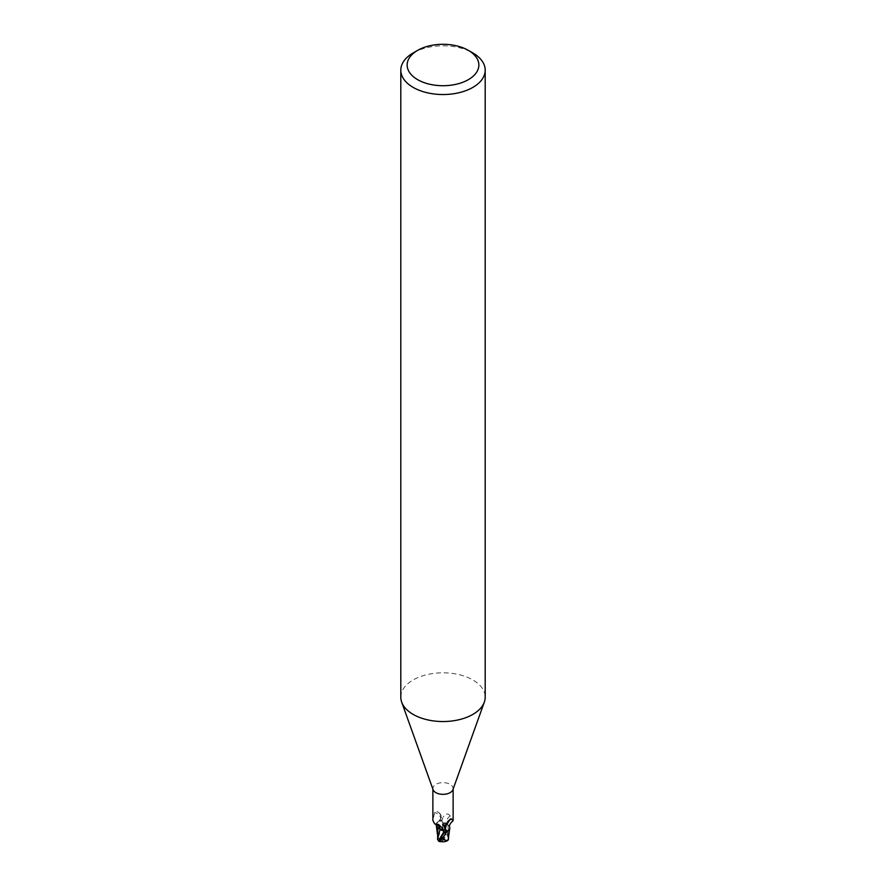 <?xml version="1.0" encoding="UTF-8"?>
<svg xmlns="http://www.w3.org/2000/svg" width="886" height="886" viewBox="0 0 886 886"><rect width="100%" height="100%" fill="white"/><g stroke="black" fill="none" stroke-linecap="round" stroke-linejoin="round"><path stroke-width="0.66" stroke-dasharray="4.43 3.32" d="M400.804 697.182A42.196 24.365 180 0 1 413.164 679.95A42.196 24.365 180 0 1 459.147 674.667A42.196 24.365 180 0 1 485.196 697.182M433.088 789.681A10.123 5.848 180 0 1 432.877 788.496A10.123 5.848 180 0 1 435.846 784.365A10.123 5.848 180 0 1 446.876 783.091A10.123 5.848 180 0 1 453.123 788.496A10.123 5.848 180 0 1 452.912 789.681M444.152 831.4L443.941 830.846M438.481 828.266L436.289 825.265L436.82 822.85L439.312 820.746A10.444 6.025 180 0 1 441.593 820.414A10.444 6.025 180 0 0 439.312 820.746L436.41 823.626A9.048 5.227 180 0 1 436.765 822.95A9.048 5.227 180 0 1 438.935 821.034A10.123 5.848 180 0 1 441.605 820.602L441.804 821.411A15.848 15.228 14 0 1 443.255 816.87L441.605 820.602M438.935 821.034L441.361 817.723L441.162 815.984L439.257 812.938L436.255 811.055L434.649 812.44L432.877 820.491M444.838 827.48A11.44 10.997 14 0 1 449.745 819.771M451.351 819.041C454.009 821.986 453.599 820.945 450.143 815.951A11.485 11.031 14 0 0 445.813 823.659A4.541 2.614 180 0 1 441.804 821.411M450.143 815.951C448.139 813.082 445.846 813.381 443.255 816.87M445.946 825.099A10.898 10.466 14 0 1 449.368 820.27M445.813 823.659A9.048 5.227 180 0 1 447.519 824.512A9.048 5.227 180 0 1 449.767 827.435M443.875 830.703A4.541 2.614 180 0 1 444.196 831.367L444.395 832.175M438.515 824.434C442.734 827.867 444.628 830.171 444.196 831.367L444.196 831.367A15.848 9.093 -175.3 0 0 442.745 828.554M444.484 832.663L444.163 831.367M441.162 815.984A11.44 6.567 -175.3 0 0 440.287 814.079A11.44 6.567 -175.3 0 0 439.5 813.182A11.44 6.567 -175.3 0 0 436.255 811.055L435.846 811.044M440.098 820.126A10.898 6.246 -175.3 0 0 434.649 812.44M436.189 824.811A9.048 5.227 180 0 1 436.41 823.626L436.277 825.209L437.95 827.745M448.15 839.806A10.211 6.446 14.2 0 1 443 840.172L442.856 839.85A9.835 9.048 29 0 1 437.673 837.647L437.64 838.012A10.211 9.392 -151 0 0 443 840.172A9.137 6.601 81.6 0 0 443.487 825.475L442.601 824.489A10.543 6.091 0 0 0 442.369 824.489L439.534 820.635A10.543 6.091 180 0 1 441.571 820.358L445.149 825.597L447.485 832.109L441.837 821.411L445.88 823.736L441.848 821.433L441.505 820.104L441.848 821.433L441.516 820.115L441.837 821.411L448.117 825.121M441.516 820.115L448.438 838.267L445.857 823.648M448.416 837.06L448.05 825.032L449.59 829.152M445.88 823.736L448.117 825.209L445.88 823.736M413.164 52.95A42.196 24.365 180 0 1 472.836 52.95M439.534 820.635L436.82 822.85L436.289 825.265L437.928 827.867M437.673 837.647L442.779 827.258A10.023 5.792 180 0 1 444.351 827.302A8.727 6.313 -98.4 0 1 442.878 839.828A8.727 6.313 -98.4 0 1 442.856 839.85M440.375 841.434A8.727 1.274 136.3 0 0 443.122 839.994A8.727 1.274 136.3 0 0 443.144 839.972A9.835 6.202 -165.8 0 0 448.327 839.474M443.144 839.972L443 840.172A9.137 1.329 -43.7 0 1 440.818 841.545M446.688 832.032L449.18 829.983M442.601 824.489L444.351 827.302M442.779 827.258L442.369 824.489M437.44 833.05L437.817 837.392M437.562 839.496L437.894 837.602M438.515 840.736L439.888 838.533L438.504 840.947M447.485 832.109L447.574 836.916M448.438 838.267L448.549 838.898M443.487 825.475A10.543 6.091 180 0 1 445.149 825.597M432.877 789.094L432.877 788.496M450.797 818.797C446.732 821.001 444.672 824.401 444.617 828.975M453.123 789.094L453.123 788.496M441.361 817.723L440.287 814.079M436.765 822.95L436.521 825.154M436.399 825.907L436.277 825.209M437.496 834.59L437.44 833.815M448.56 835.432L448.56 833.039"/><path stroke-width="1.33" d="M468.362 50.369L472.836 52.95A42.196 24.365 180 0 1 485.196 70.171L485.196 697.182A42.196 24.365 180 0 1 484.321 702.122A42.196 24.365 180 0 1 472.836 714.404A42.196 24.365 180 0 1 430.906 720.517A42.196 24.365 180 0 1 401.679 702.122A42.196 24.365 180 0 1 400.804 697.182L400.804 70.171A42.196 24.365 180 0 1 413.164 52.95L417.638 50.369A35.861 20.71 180 0 1 468.362 50.369A35.861 20.71 180 0 1 468.362 79.651A35.861 20.71 180 0 1 417.638 79.651A35.861 20.71 180 0 1 417.638 50.369L413.164 52.95M484.321 702.122L452.912 789.681A10.123 5.848 180 0 1 450.154 792.627A10.123 5.848 180 0 1 440.098 794.089A10.123 5.848 180 0 1 433.088 789.681L401.679 702.122M485.196 70.171A42.196 24.365 180 0 1 472.836 87.404A42.196 24.365 180 0 1 426.853 92.676A42.196 24.365 180 0 1 400.804 70.171M449.18 829.983L446.688 832.032A10.444 6.025 180 0 1 444.407 832.364A10.444 6.025 180 0 0 446.688 832.032L449.59 829.152A9.048 5.227 180 0 1 447.065 831.744A10.123 5.848 180 0 1 444.395 832.175L442.745 828.554L438.515 824.434L434.683 823.891L432.877 820.491L432.877 789.094M440.818 841.545A9.137 1.329 -43.7 0 1 440.098 841.7A9.137 1.329 -43.7 0 1 442.513 837.647L443.399 836.661A10.543 6.091 0 0 0 443.631 836.65L446.466 832.142A10.543 6.091 180 0 1 444.429 832.419L438.515 840.725L437.562 839.496L440.12 829.207L444.152 831.4L444.495 832.663L444.163 831.367L444.484 832.663L444.152 831.4L437.883 827.668M447.065 831.744L445.902 831.334L444.617 828.975L444.838 827.48L450.154 819.306M449.745 819.771L451.351 819.041L453.123 820.491L453.123 789.094M450.797 818.797L451.351 819.041A10.898 10.466 14 0 0 449.368 820.27M445.902 831.334A10.898 10.466 14 0 1 445.946 825.099M452.99 820.824C450.022 823.393 448.947 825.597 449.767 827.435A9.048 5.227 180 0 1 449.59 829.152M436.189 824.811A9.048 5.227 180 0 0 438.481 828.266A9.048 5.227 180 0 0 440.187 829.119A4.541 2.614 180 0 1 443.875 830.703M444.484 832.663L444.163 831.367L440.143 829.13M440.187 829.119A11.485 6.59 -175.3 0 0 435.857 824.235M448.15 839.806A10.211 6.446 14.2 0 0 448.36 839.74L446.921 840.991L443.21 838.832A10.023 5.792 180 0 1 441.649 838.776A8.727 1.274 136.3 0 0 440.375 841.434A10.178 10.178 0 0 0 446.921 840.991M443.399 836.661L441.649 838.776M443.221 838.832L443.631 836.65M448.183 839.74L449.7 828.764M437.928 827.867L437.562 839.496M438.515 840.725L438.526 841.102A10.543 10.543 0 0 0 440.098 841.7M448.438 838.267L448.061 840.205M439.046 839.74L444.152 831.4M442.513 837.647A10.543 6.091 180 0 1 440.851 837.525M436.344 824.501L434.683 823.891M437.496 834.59L436.289 825.265M448.549 838.898L448.56 835.432"/></g></svg>
